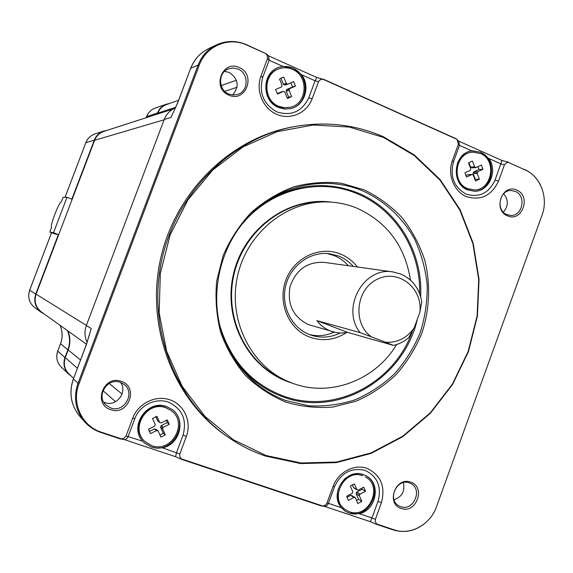 <?xml version="1.0" encoding="UTF-8"?>
<svg xmlns="http://www.w3.org/2000/svg" width="573" height="573" viewBox="0 0 573 573"><rect width="100%" height="100%" fill="white"/><g stroke="black" fill="none" stroke-linecap="round" stroke-linejoin="round"><path stroke-width="0.86" d="M419.837 312.357L421.8 301.849C419.4 288.513 412.359 279.223 400.685 273.994L393.078 271.96C363.676 266.259 340.512 308.525 360.109 332.605L385.693 342.26C397.433 342.862 406.916 338.084 414.15 327.928L419.837 312.357C423.132 288.219 398.321 268.522 377.306 279.216C355.919 289.107 352.331 323.308 371.218 336.702M356.8 489.557L354.422 483.949L350.397 486.083L352.767 491.906L352.194 493.332L346.679 496.268L348.42 500.372L354.071 497.343L355.396 497.787L357.788 503.531L361.792 501.382L359.378 495.774L360.009 494.162L365.495 491.24L363.769 487.143L358.139 490.159L353.52 487.551L356.786 489.578M353.52 487.551L352.338 484.758M346.93 497.357L350.669 495.366L353.921 497.428M353.978 497.343L350.669 495.366M351.235 495.538L355.267 497.815M356.556 500.623L358.49 499.291L356.148 493.761L359.35 495.738M359.443 495.581L356.141 493.74M356.148 493.532L356.721 492.121L362.165 489.227L361.914 488.132M385.693 342.26L393.422 345.397L347.596 332.376L316.941 320.644L360.109 332.605M393.078 271.96L324.139 262.362C307.264 261.603 295.89 269.733 290.017 286.744C287.13 304.528 293.29 317.156 308.489 324.619L336.007 332.584L341.272 333.049L347.596 332.376M316.941 320.644C320.594 325.478 325.163 328.959 330.65 331.094L332.92 331.853M163.233 427.243L161.214 425.589L163.097 427.415L169.257 424.242L167.187 422.609L166.464 420.303M169.257 424.242L167.302 419.88L161.099 422.96L159.631 422.459L156.93 416.327L152.497 418.519L155.262 424.529L154.56 426.212L148.493 429.22L150.47 433.596L156.708 430.495L158.177 430.996L160.87 437.106L165.282 434.9L162.61 428.726L160.59 427.064L161.077 425.76M393.422 345.397C399.073 344.129 404.166 341.558 408.707 337.676L414.15 327.928M348.348 265.736C344.33 261.181 339.553 257.778 334.016 255.522L326.947 253.467M309.542 334.603C317.936 336.566 326.137 335.757 334.123 332.182M353.305 266.424C349.251 261.825 344.43 258.38 338.844 256.102L329.296 253.667C310.1 251.289 290.425 265.679 285.655 285.913C280.698 306.097 291.657 327.978 309.814 334.711L311.805 335.398C321.453 338.271 330.886 337.483 340.097 333.028M357.43 266.997C352.868 261.116 347.217 256.797 340.462 254.018C319.856 245.473 294.042 257.606 285.841 280.168C277.332 302.608 288.763 329.446 309.771 337.146C322.585 341.587 334.825 340.068 346.493 332.591M159.616 422.308L157.618 420.689L155.806 416.664M396.666 344.516C375.458 380.071 330.471 397.555 292.724 383.308L287.094 381.031C250.215 364.736 228.083 319.412 237.365 276.73C246.376 233.992 285.118 201.689 325.435 201.925C336.537 201.961 347.174 204.088 357.337 208.314C387.369 222.281 405.082 246.232 410.469 280.168M162.503 428.862L160.59 427.064M383.502 137.456L414.172 155.491L439.971 180.094L459.804 209.962L472.883 243.618L478.713 279.488L477.116 315.945L468.198 351.378L452.341 384.204L430.208 412.932L402.726 436.218L371.075 452.892L336.659 462.031L301.076 462.991L266.058 455.528L233.419 439.785L204.919 416.356L182.193 386.331L166.614 351.199L159.158 312.837L160.333 273.357L170.117 234.98L187.958 199.87L212.791 169.959L243.16 146.838L277.303 131.64L313.345 125L349.344 127.048L383.502 137.456M383.473 136.789C355.281 124.52 325.636 121.111 294.522 126.569C231.528 138.057 176.133 192.607 161.643 260.522C147.053 328.415 175.266 400.864 228.04 437.127C239.793 445.235 252.299 451.56 265.571 456.101L300.725 463.586L336.451 462.612L371.003 453.436L402.769 436.698L430.352 413.319L452.563 384.483L468.485 351.536L477.438 315.974L479.042 279.373L473.191 243.367L460.062 209.582L440.157 179.6L414.258 154.903L383.473 136.789M280.591 92.217L283.356 91.372L284.76 91.988L287.395 98.37L288.198 98.198L291.628 96.508L289.107 90.312L289.63 88.636L295.503 86.129L293.663 81.595L287.804 84.21L286.407 83.586L283.757 77.19L282.446 77.505L279.509 79.038L282.045 85.262L281.522 86.946L275.606 89.46L277.468 94.008L283.284 91.472M287.317 98.162L288.706 97.274L286.171 90.906L286.679 89.639L289.594 88.822M289.566 88.7L286.679 89.639M287.116 89.338L292.552 86.967L290.934 82.784M287.675 84.095L284.767 84.947L287.689 84.167M284.767 84.947L283.592 84.417M286.292 83.414L283.399 84.267L286.342 83.586M283.399 84.267L280.906 78.143M277.232 93.657L280.412 92.267M375.344 519.396L381.417 502.722L378.037 501.296C381.847 486.699 377.514 476.392 365.051 470.376C351.399 467.317 341.243 472.704 334.575 486.527L333.121 486.312L326.646 503.81L325.049 505.314L322.714 506.002L181.433 458.887L179.936 456.867L179.628 454.64L186.34 436.44L183.081 435.043C187.127 419.68 182.221 408.707 168.362 402.11C155.541 397.533 139.74 405.247 134.827 418.641L132.707 418.218L125.91 436.304L123.589 438.366L121.404 438.868L101.185 432.128C82.003 426.226 71.245 403.113 78.981 383.838L199.304 65.064C206.072 45.947 228.828 36.493 246.698 45.009L265.886 53.618L267.168 55.431L267.555 58.467L260.973 76.066L262.699 77.47C258.717 92.797 263.43 104.272 276.831 111.893C291.299 116.369 301.942 111.678 308.761 97.825L312.17 98.692L318.652 81.337L320.465 79.633L322.85 79.167L457.032 139.361L458.4 144.224L452.376 160.676L453.487 161.772C449.741 176.341 453.902 187.099 465.964 194.046C479.028 198.007 488.719 193.366 495.036 180.13L498.539 181.075L504.577 164.537L506.561 162.739L508.401 162.403L525.026 169.866C540.64 176.477 548.626 197.964 542.051 215.119L436.49 506.754C430.423 524.56 410.426 535.64 394.253 529.86L376.762 524.03L375.308 521.788L375.344 519.396L371.97 517.949L370.351 521.645M498.539 181.075C491.534 195.78 480.768 200.944 466.257 196.553C453.816 191.296 447.234 174.421 452.376 160.676M312.17 98.692C306.963 113.003 290.418 120.394 276.702 114.342C262.907 108.505 255.443 90.498 260.973 76.066M132.707 418.218C138.179 403.313 155.763 394.754 170.002 399.854C184.327 404.731 191.898 421.843 186.34 436.44M333.121 486.312C338.206 472.138 354.171 463.765 366.999 468.363C380.837 475.06 385.643 486.513 381.417 502.722M410.705 482.187C426.162 486.864 416.242 514.232 401.172 508.423C385.557 503.839 395.628 476.192 410.705 482.187M507.477 215.82C492.486 210.055 502.328 183.031 516.796 190.164C531.637 196.016 521.939 222.775 507.477 215.82M110.653 409.638C92.454 404.23 103.663 374.484 121.268 381.41C139.282 386.925 128.245 416.356 110.653 409.638M239.235 67.55C256.496 74.411 245.724 103.147 228.878 95.104C211.437 88.328 222.374 59.298 239.235 67.55M294.522 126.569L292.538 126.934C229.816 138.372 174.686 192.65 160.268 260.228C145.757 327.777 173.834 399.868 226.371 435.981L228.04 437.127M378.037 501.296L371.97 517.949L359.192 513.666C376.232 510.464 381.382 483.598 366.398 475.984L363.483 474.659C346.357 467.632 328.852 493.704 341.408 507.714L328.408 503.366C327.541 505.45 326.187 506.432 324.339 506.303L322.076 506.066M525.026 169.866L508.401 162.403M458.608 141.065L501.962 160.497L495.036 180.13M453.487 161.772L459.496 145.37L458.737 141.202L457.39 139.783M456.101 138.716L457.032 139.361M318.524 81.645L315.107 80.8L316.812 77.491L322.85 79.167M268.515 55.846L316.826 77.498M262.699 77.47L269.152 60.244L282.869 66.382L292.961 68.051L301.627 74.769L315.107 80.8L308.761 97.825M246.54 44.701L265.886 53.618M267.448 58.797L269.152 60.244L268.579 55.896L265.779 53.49M119.814 438.732L121.404 438.868M120.552 438.961L124.248 439.584C125.91 439.713 127.22 438.639 128.187 436.347L134.827 418.641M183.081 435.043L176.556 452.541L175.553 456.702L181.562 459.317M181.433 458.887L181.491 459.324L321.217 505.902M322.714 506.002L320.901 505.766M326.939 503.201L328.408 503.366L334.575 486.527M400.72 506.668C413.398 511.646 423.11 489.449 410.848 483.583L409.351 482.924C396.974 477.896 386.947 499.498 398.779 505.766L400.72 506.668M162.61 428.726L163.104 427.415L161.077 425.753M515.277 191.382L511.016 190.515C499.198 190.093 495.681 210.456 506.847 214.596L510.65 215.434C522.626 216.322 526.601 195.694 515.277 191.382M110.732 407.933C124.284 413.269 135.83 392.641 123.976 384.361L120.33 382.392C107.452 377.149 95.505 396.23 106.12 405.175L110.732 407.933M228.727 94.008L233.025 95.039L237.358 94.524C248.618 91.651 249.162 73.358 238.096 69.082L233.311 68.001L228.534 68.839C217.883 72.413 218.041 89.975 228.727 94.008M359.185 513.666L349.05 513.057L345.032 511.095L341.408 507.714M471.858 150.9L480.847 152.217L488.776 158.463C498.173 170.704 489.091 191.654 474.508 191.26L467.496 189.856C450.342 183.467 453.766 152.676 471.858 150.9L459.496 145.37L458.4 144.224M282.869 66.382L279.072 67.263C261.725 72.277 261.338 101.027 278.478 107.495L284.473 109.049L290.575 108.641C304.492 105.948 310.838 86.459 301.627 74.769M171.929 115.366L177.766 102.689M246.698 45.009L246.483 44.673C236.334 40.346 226.292 40.432 216.358 44.938C207.827 49.178 201.746 55.882 198.129 65.064L78.007 383.28L73.423 378.918L86.595 344.044L91.236 328.551L86.337 325.507L164.229 119.456L170.983 117.458L172.287 114.65M151.315 447.026L144.174 442.814L142.627 441.181C128.567 426.14 147.655 398.872 166.686 406.615L171.921 409.351C186.476 418.999 180.058 444.849 162.374 447.792L156.766 448.122L151.315 447.026M103.72 402.131L105.009 402.654C116.333 407.131 127.894 392.054 120.552 382.47M475.905 167.495L474.738 167.044L472.424 161.042L468.556 162.868L470.798 168.906L470.283 170.31L464.925 172.795L466.572 177.064L471.951 174.457L473.212 175.009L475.526 180.996L479.379 179.156L477.144 173.347L477.66 171.742L482.982 169.264L481.356 165.01L475.998 167.603L471.851 167.724L475.905 167.517M471.851 167.724L470.856 167.273M474.666 166.872L470.612 167.115L474.666 167.015M470.612 167.115L468.886 162.61M465.806 175.696L467.833 174.736L471.858 174.55M474.974 179.571L475.304 179.313L473.083 173.54L477.144 173.347M477.137 173.139L473.083 173.54M477.151 173.139L473.09 173.333L473.599 171.95L477.596 171.771M473.721 171.943L478.892 169.486L478.018 166.593M232.617 95.011C239.578 86.408 238.454 78.881 229.236 72.427L224.544 71.374M156.615 430.473L154.545 428.898L156.529 430.581M344.917 511.016L348.728 512.842C369.098 520.714 385.206 486.105 366.054 475.791M149.231 431.541L154.545 428.898M86.337 325.507C84.274 331.287 84.539 336.903 87.125 342.36M175.56 107.767C170.21 110.03 166.435 113.927 164.229 119.456M474.086 191.26C493.102 191.454 498.36 159.215 480.432 152.253L472.56 150.806M290.246 108.712C308.646 105.138 310.473 75.135 292.66 68.144C288.104 66.167 283.492 65.902 278.829 67.349M90.298 331.753L90.52 330.915M144.074 442.721L151.122 446.84C172.545 455.12 190.573 421.95 171.692 409.186M365.438 477.008C383.674 486.384 368.718 519.188 349.523 511.768L345.669 509.877C328.537 499.563 344.208 468.256 362.68 475.748L361.85 475.268C355.432 473.327 349.48 474.738 344.001 479.494M77.376 368.231L65.286 357.645C63.259 363.834 64.448 369.227 68.86 373.832L73.573 378.295M65.286 357.645L68.208 349.931C70.522 343.549 70.443 337.239 67.979 331.015M86.373 325.414L36.085 294.157C33.85 301.334 35.626 307.286 41.421 312.006L86.444 344.23M36.085 294.157L94.617 140.292L164.1 119.793M172.946 109.049L103.928 131.375C99.501 132.929 96.393 135.901 94.617 140.292M157.446 114.063L157.797 113.146L175.775 107.28M178.568 100.332L166.585 104.494C162.417 106.048 159.487 108.934 157.797 113.146M458.171 180.731L461.172 184.864L465.09 187.901L466.551 188.632L474.129 189.914L467.554 188.603C451.03 182.443 455.191 152.676 472.668 152.153L480.389 153.471C497.3 160.039 492.064 190.48 474.129 189.914M279.302 68.71L278.585 68.953C262.391 73.566 261.983 100.382 277.969 106.413L283.585 107.867L290.031 107.301L284.308 107.695L278.686 106.241C262.67 100.196 263.079 73.337 279.302 68.71C283.735 67.263 288.119 67.485 292.466 69.362C309.191 75.915 307.35 104.121 290.031 107.301M170.926 410.411L165.454 407.432C146.645 399.796 129.047 428.117 144.582 441.203L145.055 441.647C129.498 428.54 147.132 400.162 165.969 407.811L170.926 410.411C188.725 422.244 171.907 453.436 151.824 445.672L145.055 441.647M338.12 489.256C336.244 497.787 338.493 504.476 344.867 509.333L345.669 509.877M107.044 130.365L103.799 131.052C99.279 132.642 96.114 135.679 94.294 140.163L71.84 199.175L66.998 197.291L53.504 232.738L58.374 234.586L35.755 294.035C33.47 301.362 35.282 307.436 41.184 312.264L44.107 313.925M67.435 330.628C70.085 336.917 70.235 343.313 67.886 349.817L64.964 357.531C62.894 363.848 64.112 369.363 68.61 374.062L71.202 376.046M169.579 103.455L166.449 104.179C162.202 105.769 159.215 108.712 157.482 113.017L157.038 114.199M154.918 428.984L158.019 431.018M158.026 431.011L156.028 429.327M159.946 435.05L163.241 433.188L160.598 427.322M161.214 425.589L167.187 422.609M360.009 494.162L356.721 492.121L360.002 494.155M66.998 197.291L63.037 197.384L61.239 202.104C59.169 201.524 49.364 227.159 51.599 227.309L49.837 232.051L54.6 233.856L58.374 234.586M49.837 232.051L53.504 232.738M361.792 501.382L358.49 499.291M356.607 492.293L359.894 494.334M365.495 491.24L362.165 489.227M479.379 179.156L475.304 179.313M473.542 172.129L477.603 171.921M482.982 169.264L478.892 169.486M291.628 96.508L288.706 97.274M286.192 91.121L289.107 90.312M289.05 90.119L286.206 90.906M295.503 86.129L292.552 86.967M283.757 77.19L281.228 77.985M165.282 434.9L163.241 433.188M472.668 152.153L471.658 152.239C465.219 153.034 460.491 156.622 457.483 162.99M394.031 499.749C402.081 496.841 405.183 491.14 403.342 482.645M503.388 212.196C508.509 206.058 508.602 199.898 503.667 193.731M325.435 201.925L320.873 201.918C280.928 201.689 242.565 233.648 233.655 275.935C224.473 318.158 246.39 363.017 282.933 379.161L282.962 379.176M331.251 202.126C288.771 196.295 244.299 228.025 233.626 273.428C222.517 318.724 247.701 367.465 288.205 381.79L292.402 383.194M419.622 293.612C420.876 251.024 395.735 209.639 357.602 193.925C319.641 177.329 271.222 189.047 242.723 223.477M220.419 327.405C231.091 361.083 251.948 383.91 282.998 395.879C333.73 415.074 393.916 383.745 412.374 331.387M232.452 356.084C245.158 375.566 261.976 389.153 282.919 396.853C338.478 418.068 404.044 378.538 417.352 319.168M420.646 296.635C423.118 252.672 397.59 209.295 358.197 193.072C326.631 180.602 295.718 183.661 265.457 202.255M363.253 191.131C384.727 201.094 402.418 217.618 414.315 238.533C421.141 253.123 425.431 268.529 427.193 284.745C427.444 301.09 425.116 317.077 420.217 332.712C413.907 347.804 405.405 361.441 394.711 373.617C382.957 384.676 369.786 393.393 355.203 399.775C340.097 404.624 324.655 406.644 308.883 405.827L285.92 400.577C259.182 390.578 239.392 371.97 226.557 344.76C205.979 300.675 218.528 242.035 255.357 210.234C285.34 183.21 328.594 176.104 363.253 191.131M364.156 189.835L341.279 183.217C325.271 181.462 309.327 182.694 293.44 186.92C277.962 192.836 263.831 201.431 251.031 212.69C239.342 225.289 230.045 239.614 223.126 255.68L216.694 280.935C215.09 298.383 216.401 315.479 220.634 332.225C226.478 348.348 234.787 362.781 245.545 375.523C257.478 386.968 270.893 395.814 285.798 402.06C301.212 406.658 316.898 408.32 332.856 407.052L355.998 401.222C370.76 394.754 384.103 385.916 396.007 374.713C406.837 362.38 415.439 348.563 421.835 333.271C429.664 309.678 430.724 284.43 424.851 260.493C419.715 244.915 412.209 230.726 402.332 217.926C391.266 206.216 378.538 196.854 364.156 189.835M393.164 529.86L394.253 529.86M504.455 164.831L500.945 163.907L488.776 158.463M177.859 102.438L190.637 68.395C194.183 59.406 200.163 52.823 208.572 48.641C200.228 52.78 194.29 59.334 190.752 68.294L198.129 65.064L199.304 65.064M90.47 331.108L86.537 343.979L73.423 378.918C68.696 393.006 70.923 405.605 80.091 416.707L84.825 421.979C89.166 426.785 94.409 430.223 100.554 432.307L100.64 432.371C94.459 430.273 89.187 426.813 84.825 421.979C75.443 410.619 73.165 397.719 78.007 383.28L78.981 383.838M100.64 432.371L101.185 432.128M126.053 435.981L142.627 441.181M162.374 447.792L179.807 453.966M172.015 115.187L177.745 102.51L190.616 68.438M115.588 401.694L102.982 390.657M68.208 349.931L80.485 359.994M109.171 383.487L122.063 394.052M224.709 91.308L237.057 87.275M85.814 142.741L85.807 142.691C87.554 138.38 90.613 135.457 94.975 133.917C90.634 135.45 87.59 138.365 85.843 142.663L94.294 140.163M35.755 294.035L29.66 290.246L51.563 232.71M65.028 197.334L85.843 142.663L65 197.334M34.881 307.737C29.194 303.088 27.447 297.251 29.638 290.225L29.66 290.246C27.468 297.265 29.209 303.103 34.881 307.737L41.184 312.264M67.886 349.817L60.545 343.8C62.801 337.561 62.658 331.423 60.108 325.378M64.964 357.531L57.744 351.192L60.516 343.757C62.765 337.526 62.629 331.395 60.086 325.364M61.247 367.071C56.899 362.523 55.724 357.215 57.715 351.149L57.744 351.192C55.753 357.258 56.92 362.544 61.247 367.071L68.61 374.062M146.172 117.709L146.538 116.62C148.206 112.48 151.1 109.636 155.226 108.089C151.136 109.615 148.264 112.451 146.602 116.577L157.482 113.017M146.122 117.73L146.53 116.641M157.632 420.84L159.631 422.459M160.519 427.25L162.539 428.919M253.144 211.702L255.357 210.234C218.542 242.021 205.979 300.689 226.557 344.76L225.139 342.511M324.239 506.296L370.366 521.681L376.518 524.338L393.343 529.953M424.779 523.471C415.081 531.092 404.631 533.262 393.415 529.975M524.639 169.472C531.515 172.688 536.765 177.831 540.389 184.9M508.373 162.173L501.977 160.504M456.087 138.716L323.086 79.045M100.676 432.379L120.086 438.854M208.572 48.641L216.358 44.938M175.539 456.695L124.205 439.57M154.724 428.819L156.708 430.495M73.373 378.832C68.645 392.928 70.88 405.548 80.091 416.707M236.434 80.249L221.149 85.556M94.975 133.917L103.799 131.052M155.226 108.089L166.449 104.179M353.541 487.702L356.821 489.707M350.819 495.273L354.071 497.343M352.13 495.724L355.396 497.787M356.091 493.725L359.378 495.774M357.674 489.872L358.139 490.159M29.638 290.225L51.541 232.695M57.715 351.149L60.516 343.757M470.691 167.28L474.738 167.044M467.919 174.643L471.951 174.457M473.599 171.95L477.66 171.742M471.944 167.832L475.998 167.603M286.171 90.906L289.086 90.104M286.715 89.452L289.63 88.636M284.903 85.062L287.804 84.21M283.506 84.446L286.407 83.586M281.085 87.075L281.522 86.946M280.484 92.174L283.356 91.372M156.185 429.313L158.177 430.996M282.933 379.161L287.094 381.031"/></g></svg>

